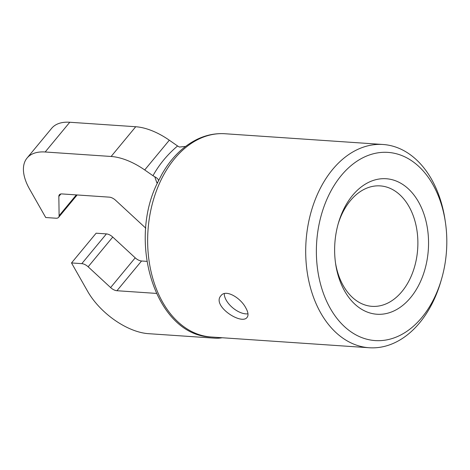 <?xml version="1.0" encoding="UTF-8"?>
<svg xmlns="http://www.w3.org/2000/svg" width="470" height="470" viewBox="0 0 470 470"><rect width="100%" height="100%" fill="white"/><g stroke="black" fill="none" stroke-linecap="round" stroke-linejoin="round"><path stroke-width="0.7" d="M335.492 262.842A60.366 41.636 93.9 0 0 343.323 285.772A60.366 41.636 93.9 0 0 372.046 306.346A60.366 41.636 93.9 0 0 417.683 248.941A60.366 41.636 93.9 0 0 380.236 185.897A60.366 41.636 93.9 0 0 338.13 224.049M60.883 193.975L58.838 196.448L59.114 215.707A7.543 3.942 39.6 0 1 58.597 217.357A7.543 3.942 39.6 0 1 56.006 218.221L45.719 217.522L29.592 189.134A52.816 27.595 39.6 0 1 27.054 158.055A52.816 27.595 39.6 0 1 45.167 151.992L111.12 156.475A52.816 27.595 39.6 0 1 144.707 169.952L152.973 175.709C159.224 164.465 167.426 154.554 177.584 145.976L179.387 147.034L185.538 146.452M445.378 222.116L445.031 219.796A101.861 70.265 93.9 0 0 431.513 179.211A101.861 70.265 93.9 0 0 383.05 144.49A101.861 70.265 93.9 0 0 314.365 201.865A101.861 70.265 93.9 0 0 320.763 313.026A101.861 70.265 93.9 0 0 369.226 347.747A101.861 70.265 93.9 0 0 440.831 281.524L441.489 279.274A94.317 65.06 93.9 0 0 445.378 222.116A94.317 65.06 93.9 0 0 353.91 163.36A94.317 65.06 93.9 0 0 330.316 308.443A94.317 65.06 93.9 0 0 441.489 279.274M245.822 307.932C240.681 297.827 225.735 288.903 220.988 295.665C211.377 305.623 241.639 325.604 247.144 317.309C248.642 315.294 248.201 312.168 245.822 307.932M157.697 182.442A7.543 3.784 -29.6 0 0 156.68 182.266L154.777 176.773L152.973 175.709M58.838 196.448A7.543 3.942 39.6 0 1 59.361 194.797A7.543 3.942 39.6 0 1 61.946 193.928L109.304 197.147A7.543 3.942 39.6 0 1 115.638 200.308L145.812 228.209M116.936 290.724A7.543 3.942 39.6 0 1 110.603 287.57L88.143 266.801A7.543 3.942 39.6 0 0 81.809 263.641L71.516 262.942L96.127 233.202L106.42 233.901A7.543 3.942 39.6 0 1 112.753 237.062L135.213 257.83A7.543 3.942 39.6 0 0 141.546 260.991L116.936 290.724L156.334 293.403M222.157 337.748A52.816 27.595 39.6 0 1 214.326 338.147L148.373 333.665A52.816 27.595 39.6 0 1 87.643 291.329L71.516 262.942M161.668 174.675L158.243 181.385M154.777 176.773C157.767 178.353 158.942 179.863 158.296 181.308M344.674 291.095A67.909 46.841 93.9 0 0 416.314 289.52A67.909 46.841 93.9 0 0 407.038 187.671A67.909 46.841 93.9 0 0 338.459 222.886A67.909 46.841 93.9 0 0 335.662 264.04A67.909 46.841 93.9 0 0 344.674 291.095M247.984 313.796A16.979 8.871 39.6 0 1 232.527 307.639A16.979 8.871 39.6 0 1 224.284 293.621M27.054 158.055L51.665 128.316A52.816 27.595 39.6 0 1 69.777 122.253L135.73 126.736A52.816 27.595 39.6 0 1 169.317 140.213L177.584 145.976M141.546 260.991L146.904 261.355M369.226 347.747L211.171 337.002A101.861 70.265 -86.1 0 1 147.98 230.606A101.861 70.265 -86.1 0 1 224.995 133.744L383.05 144.49M156.68 182.266L157.286 183.329M81.809 263.641L106.42 233.901M135.213 257.83L110.603 287.57M76.328 194.909L59.114 215.707M88.143 266.801L112.753 237.062M135.73 126.736L111.12 156.475M169.317 140.213L144.707 169.952M69.777 122.253L45.167 151.992M161.639 174.728L161.639 174.728C171.021 158.084 182.977 146.229 197.488 139.155C206.418 134.943 215.583 133.139 224.995 133.744M211.171 337.002C156.116 335.739 126.759 242.673 157.955 181.884M77.133 194.962L58.597 217.357"/></g></svg>
